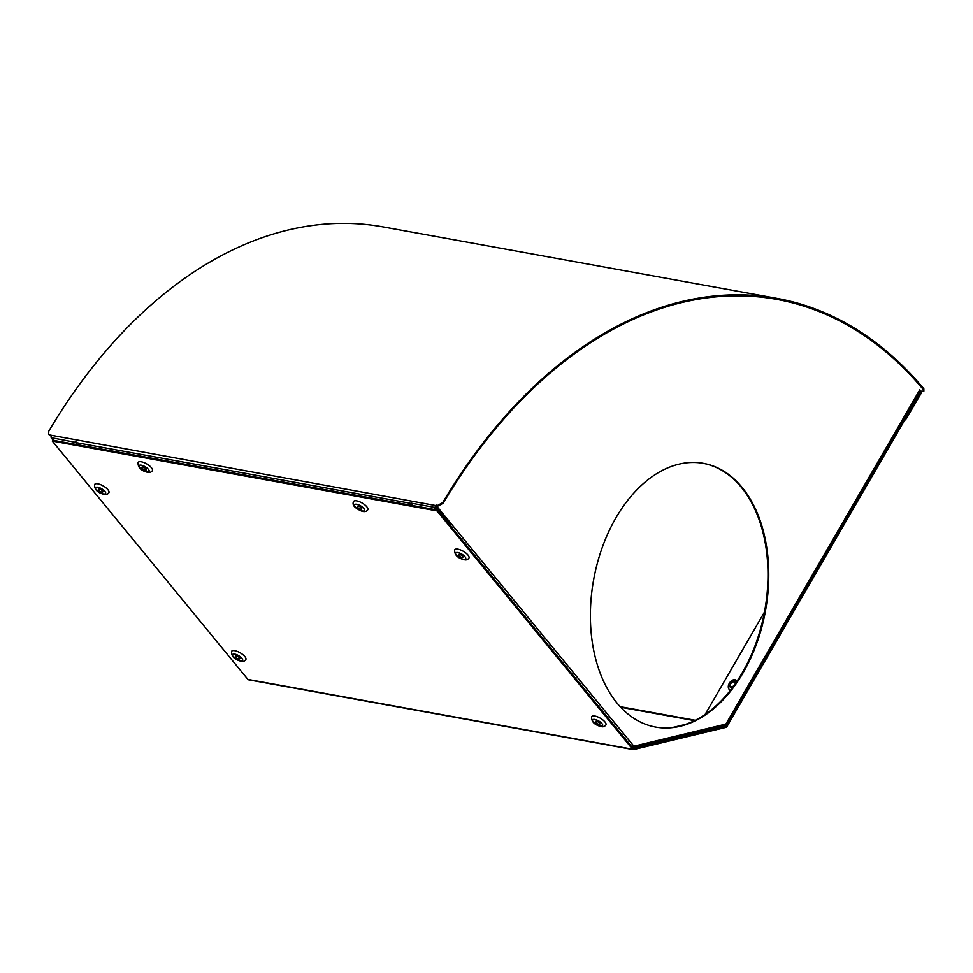 <?xml version="1.0" encoding="UTF-8"?>
<svg xmlns="http://www.w3.org/2000/svg" width="973" height="973" viewBox="0 0 973 973"><rect width="100%" height="100%" fill="white"/><g stroke="black" fill="none" stroke-linecap="round" stroke-linejoin="round"><path stroke-width="1.46" d="M53.904 440.441L51.715 437.777L75.432 442.314L77.39 444.697M75.906 441.487L75.432 442.314M726.004 727.366A2.068 1.338 100.3 0 0 726.965 726.539L919.351 394.819L918.865 394.223L726.478 725.943A1.034 0.669 -79.7 0 1 725.992 726.357L633.569 748.59A1.034 0.669 -79.7 0 1 633.082 748.407L437.436 510.034L52.761 440.234L52.287 441.061L436.962 510.874L632.596 749.246A2.068 1.338 100.3 0 0 633.192 749.611A2.068 1.338 100.3 0 0 633.569 749.599L726.004 727.366L725.992 726.357L724.046 726.004M918.865 394.223L917.977 394.065M248.893 679.799A2.068 1.338 -79.7 0 1 248.516 679.811A2.068 1.338 -79.7 0 1 247.92 679.434L52.287 441.061M436.962 510.874L437.436 510.034M442.691 502.64L437.668 505.376L438.154 505.984L443.177 503.248L442.691 502.64A516.42 336.5 -79.7 0 1 776.868 298.358A516.42 336.5 -79.7 0 1 923.851 388.811L923.377 389.638A515.386 335.831 100.3 0 0 776.685 299.368A515.386 335.831 100.3 0 0 443.177 503.248M923.377 389.638L923.864 391.146L920.726 391.182A1.034 0.669 -79.7 0 1 920.726 392.606L906.739 416.614A10.314 6.835 140.8 0 1 906.386 417.186M48.93 434.59L50.414 435.612L48.65 434.311L48.784 431.161A516.42 336.5 100.3 0 1 382.961 226.879L776.868 298.358M51.241 435.77L50.414 435.612M53.235 440.319L51.472 438.154A2.068 1.338 -79.7 0 1 51.46 435.296L438.154 505.984M923.864 391.146L923.851 388.811M51.46 435.296L49.927 435.016M434.457 507.651L436.147 507.955A2.068 1.338 100.3 0 1 436.135 505.096L437.668 505.376M436.147 507.955L450.292 525.298A10.314 3.807 30.2 0 1 451.411 527.062M904.367 420.677A10.314 6.835 -39.2 0 0 907.225 417.21L921.212 393.201A2.068 1.338 100.3 0 0 921.589 391.341M450.292 525.298L450.767 524.471L436.622 507.128A1.034 0.669 -79.7 0 1 436.622 505.705M617.04 703.053A134.006 87.315 -79.7 0 1 602.372 547.167A134.006 87.315 -79.7 0 1 703.503 463.379A134.006 87.315 -79.7 0 1 742.107 487.412A134.006 87.315 -79.7 0 1 756.775 643.287A134.006 87.315 -79.7 0 1 655.644 727.074A134.006 87.315 -79.7 0 1 617.04 703.053M655.267 727.013A134.006 87.315 100.3 0 0 756.106 642.873A134.006 87.315 100.3 0 0 741.341 487.278A134.006 87.315 100.3 0 0 703.114 463.318M632.158 748.006L633.885 746.218L631.538 747.775M413.16 505.632L411.105 503.126L434.189 507.322L435.746 506.909M436.524 505.911L633.885 746.218L725.882 724.082L724.569 725.773M685.174 724.496L673.924 727.208M764.45 612.114L705.097 714.462M365.301 505.242A8.246 3.028 -149.9 0 0 353.515 501.509C352.506 503.783 353.26 505.887 355.765 507.797C361.774 512.09 365.787 512.747 367.782 509.779A8.246 3.028 -149.9 0 0 365.301 505.242M360.947 507.505A2.578 0.949 -149.9 0 0 357.261 506.337A2.578 0.949 -149.9 0 0 358.04 507.76A2.578 0.949 -149.9 0 0 361.725 508.928A2.578 0.949 -149.9 0 0 360.947 507.505M605.911 724.934A8.246 3.028 -149.9 0 0 602.786 719.862A8.246 3.028 -149.9 0 0 594.552 715.982A8.246 3.028 -149.9 0 0 591.645 716.663C591.292 721.711 594.539 725.031 601.387 726.624C603.151 727.135 604.659 726.576 605.911 724.934M598.942 724.301A2.578 0.949 -149.9 0 0 599.855 724.082A2.578 0.949 -149.9 0 0 598.869 722.501A2.578 0.949 -149.9 0 0 596.303 721.285A2.578 0.949 -149.9 0 0 595.391 721.504A2.578 0.949 -149.9 0 0 596.376 723.085A2.578 0.949 -149.9 0 0 598.942 724.301M152.36 470.689A8.246 3.028 -149.9 0 0 149.234 465.617A8.246 3.028 -149.9 0 0 141 461.737A8.246 3.028 -149.9 0 0 138.093 462.418C137.74 467.466 140.988 470.786 147.835 472.379C149.599 472.878 151.107 472.319 152.36 470.689M145.391 470.044A2.578 0.949 -149.9 0 0 146.303 469.837A2.578 0.949 -149.9 0 0 145.33 468.244A2.578 0.949 -149.9 0 0 142.751 467.04A2.578 0.949 -149.9 0 0 141.839 467.247A2.578 0.949 -149.9 0 0 142.824 468.84A2.578 0.949 -149.9 0 0 145.391 470.044M468.95 558.064A8.246 3.028 -149.9 0 0 465.824 552.992A8.246 3.028 -149.9 0 0 457.59 549.113A8.246 3.028 -149.9 0 0 454.683 549.794C454.342 554.841 457.578 558.161 464.425 559.755C466.201 560.253 467.709 559.694 468.95 558.064M461.993 557.42A2.578 0.949 -149.9 0 0 462.893 557.213A2.578 0.949 -149.9 0 0 461.92 555.619A2.578 0.949 -149.9 0 0 459.341 554.415A2.578 0.949 -149.9 0 0 458.441 554.622A2.578 0.949 -149.9 0 0 459.414 556.215A2.578 0.949 -149.9 0 0 461.993 557.42M245.853 659.597A8.246 3.028 -149.9 0 0 242.727 654.525A8.246 3.028 -149.9 0 0 234.493 650.645A8.246 3.028 -149.9 0 0 231.586 651.326C231.246 656.374 234.481 659.694 241.328 661.287C243.092 661.798 244.612 661.239 245.853 659.597M238.896 658.964A2.578 0.949 -149.9 0 0 239.796 658.745A2.578 0.949 -149.9 0 0 238.823 657.164A2.578 0.949 -149.9 0 0 236.244 655.948A2.578 0.949 -149.9 0 0 235.344 656.167A2.578 0.949 -149.9 0 0 236.317 657.748A2.578 0.949 -149.9 0 0 238.896 658.964M108.903 492.727A8.246 3.028 -149.9 0 0 105.777 487.655A8.246 3.028 -149.9 0 0 97.543 483.776A8.246 3.028 -149.9 0 0 94.636 484.457C94.284 489.504 97.531 492.825 104.366 494.418C106.142 494.916 107.65 494.357 108.903 492.727M101.934 492.083A2.578 0.949 -149.9 0 0 102.846 491.876A2.578 0.949 -149.9 0 0 101.861 490.283A2.578 0.949 -149.9 0 0 99.295 489.078A2.578 0.949 -149.9 0 0 98.382 489.285A2.578 0.949 -149.9 0 0 99.368 490.879A2.578 0.949 -149.9 0 0 101.934 492.083M733.618 686.074L732.085 686.658A2.955 1.958 140.6 0 1 731.465 686.634A2.955 1.958 140.6 0 1 730.687 683.824A2.955 1.958 140.6 0 1 734.287 681.891A2.955 1.958 140.6 0 1 735.466 683.472M733.399 686.379A4.123 2.737 140.6 0 1 730.455 687.035A4.123 2.737 140.6 0 1 729.385 683.107A4.123 2.737 140.6 0 1 734.408 680.419A4.123 2.737 140.6 0 1 736.05 682.62M52.834 437.303L52.347 438.13L54.306 440.514M620.178 706.653L695.269 720.275M725.177 725.712L726.965 726.539M694.527 720.64L620.738 707.249M633.204 748.529L633.569 749.599M247.92 679.434L632.596 749.246M920.726 391.182L919.753 391M51.472 438.154L52.116 438.276M75.602 442.533L411.372 503.467M920.726 392.606L918.999 392.289M436.245 509.816L434.189 507.322M725.882 724.082L919.813 389.723M356.227 507.918A5.777 2.116 -149.9 0 0 363.428 511.044A5.777 2.116 -149.9 0 0 362.747 507.347A5.777 2.116 -149.9 0 0 355.559 504.221A5.777 2.116 -149.9 0 0 356.227 507.918M594.661 719.424A5.777 2.116 -149.9 0 0 593.469 722.185A5.777 2.116 -149.9 0 0 600.584 726.162A5.777 2.116 -149.9 0 0 601.788 723.401A5.777 2.116 -149.9 0 0 594.661 719.424M141.109 465.167A5.777 2.116 -149.9 0 0 139.917 467.94A5.777 2.116 -149.9 0 0 147.032 471.917A5.777 2.116 -149.9 0 0 148.237 469.144A5.777 2.116 -149.9 0 0 141.109 465.167M457.711 552.542A5.777 2.116 -149.9 0 0 456.507 555.315A5.777 2.116 -149.9 0 0 463.622 559.293A5.777 2.116 -149.9 0 0 464.826 556.52A5.777 2.116 -149.9 0 0 457.711 552.542M234.615 654.087A5.777 2.116 -149.9 0 0 233.411 656.848A5.777 2.116 -149.9 0 0 240.526 660.825A5.777 2.116 -149.9 0 0 241.73 658.064A5.777 2.116 -149.9 0 0 234.615 654.087M97.653 487.205A5.777 2.116 -149.9 0 0 96.449 489.978A5.777 2.116 -149.9 0 0 103.576 493.956A5.777 2.116 -149.9 0 0 104.768 491.195A5.777 2.116 -149.9 0 0 97.653 487.205M248.516 679.811L633.192 749.611M632.718 747.969L724.994 725.773M726.053 724.97L920.057 390.477M737.376 680.65L735.819 680.054C731.124 677.767 724.776 687.716 730.638 690.502"/></g></svg>
